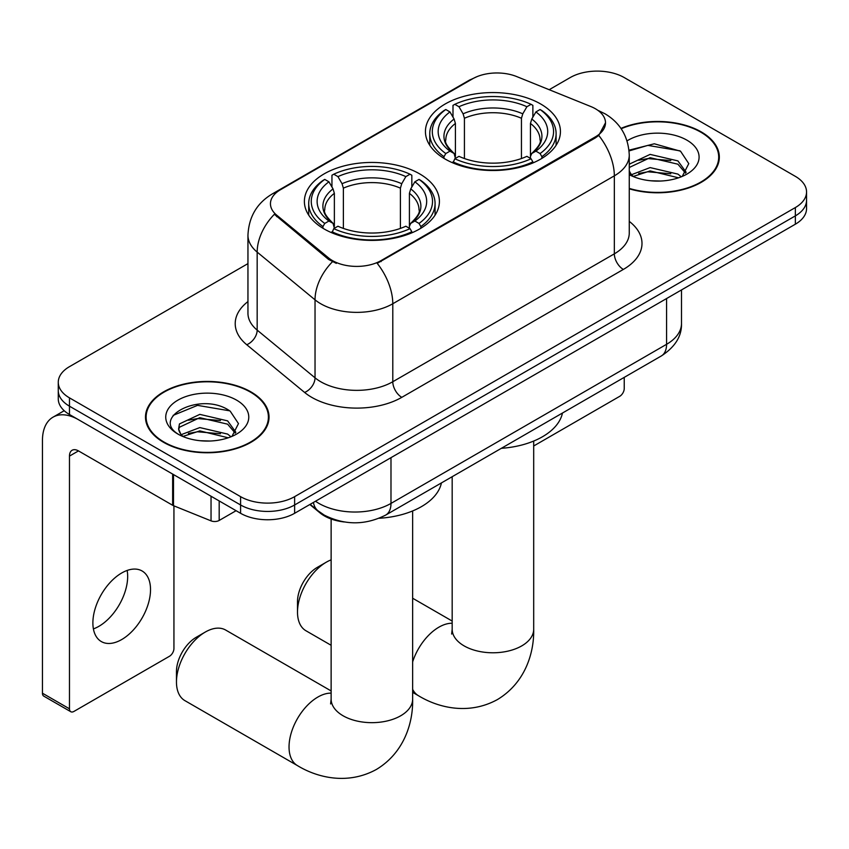 <?xml version="1.0" encoding="UTF-8"?>
<svg xmlns="http://www.w3.org/2000/svg" width="849" height="849" viewBox="0 0 849 849"><rect width="100%" height="100%" fill="white"/><g stroke="black" fill="none" stroke-linecap="round" stroke-linejoin="round"><path stroke-width="1.27" d="M419.629 173.865A67.506 38.969 0 0 0 346.063 165.417A67.506 38.969 0 0 0 304.388 201.425A67.506 38.969 0 0 0 324.159 228.975A67.506 38.969 0 0 0 397.725 237.423A67.506 38.969 0 0 0 439.4 201.425A67.506 38.969 0 0 0 419.629 173.865M540.664 103.981A67.506 38.969 0 0 0 467.099 95.534A67.506 38.969 0 0 0 425.434 131.542A67.506 38.969 0 0 0 445.205 159.092A67.506 38.969 0 0 0 518.771 167.55A67.506 38.969 0 0 0 560.436 131.542A67.506 38.969 0 0 0 540.664 103.981M595.425 108.768A34.385 19.856 0 0 0 590.83 106.539L516.67 76.559A34.385 19.856 0 0 0 472.628 78.787L280.52 189.698A34.385 19.856 0 0 0 270.449 203.739A34.385 19.856 0 0 0 276.668 215.126L328.595 257.937A34.385 19.856 0 0 0 381.074 260.59L595.425 136.838A34.385 19.856 0 0 0 605.496 122.808A34.385 19.856 0 0 0 595.425 108.768M344.248 521.965A38.205 22.063 180 0 1 320.073 512.945L309.843 504.508M629.258 188.818A61.775 35.669 0 0 0 719.336 157.118A61.775 35.669 0 0 0 701.242 131.903A61.775 35.669 0 0 0 620.948 128.401M250.943 391.888A61.775 35.669 0 0 0 183.617 384.151A61.775 35.669 0 0 0 145.487 417.103A61.775 35.669 0 0 0 163.581 442.318A61.775 35.669 0 0 0 230.896 450.055A61.775 35.669 0 0 0 269.037 417.103A61.775 35.669 0 0 0 250.943 391.888M146.124 420.319A61.775 35.669 0 0 0 145.911 421.263M605.496 122.808L598.757 135.447L595.425 137.867L377.211 263.36A44.583 25.735 60 0 1 392.79 303.751A50.951 29.418 180 0 1 320.742 303.751A50.951 29.418 180 0 1 315.032 299.824L257.173 252.111A50.951 29.418 180 0 1 247.95 235.247L247.95 313.239A50.951 29.418 0 0 0 257.173 330.112L315.032 377.816A50.951 29.418 0 0 0 320.742 381.742A50.951 29.418 0 0 0 392.79 381.742L614.336 253.84A50.951 29.418 0 0 0 629.258 233.04L629.258 155.038A50.951 29.418 180 0 1 614.336 175.839A44.583 25.735 -120 0 0 598.757 135.447M247.95 263.615L69.469 366.662A38.205 22.063 0 0 0 58.273 382.262L58.273 398.903A38.205 22.063 0 0 0 69.469 414.503L240.585 513.295L240.585 504.975A38.205 22.063 0 0 0 294.624 504.975L795.354 215.879A38.205 22.063 0 0 0 806.55 200.279A38.205 22.063 0 0 1 795.354 215.879L294.624 504.975A38.205 22.063 0 0 1 240.585 504.975L69.469 406.183L240.585 504.975L240.585 496.654A38.205 22.063 0 0 0 294.624 496.654L795.354 207.559A38.205 22.063 0 0 0 806.55 191.959A38.205 22.063 0 0 0 795.354 176.359L624.238 77.567A38.205 22.063 0 0 0 570.21 77.567L549.186 89.707M58.273 390.582A38.205 22.063 0 0 0 69.469 406.183A38.205 22.063 0 0 1 58.273 390.582M336.321 263.36L328.595 259.454L274.354 214.288A44.583 29.811 129.5 0 0 257.173 252.111L257.173 330.112A12.735 8.522 -50.5 0 1 246.741 344.726A63.686 36.762 180 0 1 247.95 301.575M58.273 382.262A38.205 22.063 0 0 0 69.469 397.863L240.585 496.654M268.613 421.263A61.775 35.669 0 0 0 268.401 420.319M718.912 161.278A61.775 35.669 0 0 0 718.7 160.334M240.585 513.295A38.205 22.063 0 0 0 294.624 513.295L795.354 224.2A38.205 22.063 0 0 0 806.55 208.599L806.55 191.959M629.258 188.404A61.139 35.297 0 0 0 718.7 157.118A61.139 35.297 0 0 0 700.796 132.168A61.139 35.297 0 0 0 621.192 128.751M650.663 180.763L660.267 181.039M631.582 174.671L650.111 167.593L677.916 174.098L681.28 176.794M633.29 176.443L650.111 170.904L678.521 177.812M629.258 170.532A28.781 16.619 0 0 0 633.534 176.677M629.258 165.077L629.767 163.942L650.111 154.391L677.916 160.896L686.183 172.315M629.258 168.378L629.767 167.242L650.111 157.691L677.916 164.197L685.536 173.175M629.258 174.661A41.516 23.974 0 0 0 686.926 174.077A41.516 23.974 0 0 0 686.926 140.17A41.516 23.974 0 0 0 627.061 140.86M682.267 176.39L688.772 163.624L680.548 151.218L654.314 143.789L629.003 150.177M631.868 175.955L629.258 172.888M629.077 150.931L647.851 145.381L679.985 150.846M638.703 160.249L647.851 158.583L670.795 160.557M638.703 173.451L647.851 171.795L670.795 173.758M533.692 445.99L619.738 396.313A6.367 3.672 120 0 0 624.238 388.513L624.238 377.359M164.037 442.064A61.139 35.297 0 0 0 230.652 449.715A61.139 35.297 0 0 0 268.401 417.103A61.139 35.297 0 0 0 250.487 392.142A61.139 35.297 0 0 0 183.862 384.491A61.139 35.297 0 0 0 146.124 417.103A61.139 35.297 0 0 0 164.037 442.064M200.353 440.737L209.958 441.024M181.272 434.646L199.812 427.578L227.617 434.083L230.981 436.779M182.981 436.428L199.812 430.878L228.222 437.797M181.559 435.93L178.587 428.957A28.781 16.619 0 0 0 183.235 436.651M178.587 428.957L179.457 423.916L199.812 414.376L227.617 420.871L235.884 432.3M178.661 429.361L179.457 427.227L199.812 417.676L227.617 424.171L235.237 433.149M231.968 436.375L238.473 423.598L230.238 411.203C201.107 390.264 149.339 417.857 179.235 434.773L179.383 434.868M236.616 400.155A41.516 23.974 0 0 0 177.897 400.155A41.516 23.974 0 0 0 177.897 434.051A41.516 23.974 0 0 0 236.627 434.051A41.516 23.974 0 0 0 236.616 400.155M173.164 415.363L197.541 405.366L229.676 410.82M188.393 420.234L197.541 418.568L220.485 420.531M188.393 433.436L197.541 431.78L220.485 433.743M297.5 612.097L297.5 601.697A28.017 16.173 -60 0 1 317.314 567.376L326.324 562.176A40.752 23.528 120 0 0 297.5 612.097A40.752 23.528 120 0 0 305.948 630.754L331.131 645.293M443.985 158.381L443.985 156.672L445.799 153.552A60.629 35 0 0 1 445.799 109.521L449.97 111.93A54.771 31.615 0 0 0 449.97 151.143L454.088 153.489L455.414 158.402M455.414 156.396L455.414 123.466L454.088 119.03L449.97 111.93M452.995 117.151L452.995 105.361L454.809 104.321A60.629 35 0 0 1 531.06 104.321L526.9 106.73A54.771 31.615 0 0 0 458.969 106.73L463.087 113.83L464.424 118.266L464.424 158.53M521.445 158.53L521.445 118.266L522.782 113.83L526.9 106.73M501.356 448.314A70.053 40.444 0 0 0 562.473 413.028M452.995 161.872A63.176 36.475 0 0 0 532.875 161.872L531.06 158.752A60.629 35 0 0 1 454.809 158.752L452.995 162.955M532.875 162.955L532.875 161.872M445.799 109.521L443.985 110.561A63.176 36.475 0 0 0 429.764 133.622A63.176 36.475 0 0 0 443.985 156.672M531.06 104.321L532.875 105.361L532.875 117.151M454.809 158.752L458.969 156.343A54.771 31.615 0 0 0 526.9 156.343L531.06 158.752M449.97 151.143L445.799 153.552M458.969 106.73L454.809 104.321M454.088 119.03A48.987 28.282 0 0 0 454.088 153.489L454.311 153.637C447.359 146.909 444.515 142.335 445.81 139.936A47.13 27.21 0 0 1 455.414 123.466M541.885 156.672A63.176 36.475 0 0 0 556.106 133.622A63.176 36.475 0 0 0 541.885 110.561L540.07 109.521A60.629 35 0 0 1 540.07 153.552L541.885 156.672L541.885 158.381M540.07 153.552L535.899 151.143A54.771 31.615 0 0 0 535.899 111.93L540.07 109.521M535.899 111.93L531.782 119.03L530.455 123.466L530.455 156.396L531.782 153.489L535.899 151.143M530.455 123.466A47.13 27.21 0 0 1 540.06 139.936C541.344 142.356 538.51 146.919 531.559 153.637L531.782 153.489A48.987 28.282 0 0 0 531.782 119.03M530.455 158.402L530.455 156.396M331.131 559.862A40.752 23.528 120 0 0 326.324 562.176L317.314 567.376M176.465 681.98L176.465 671.58A28.017 16.173 -60 0 1 196.278 637.259L205.278 632.059A40.752 23.528 120 0 0 176.465 681.98A40.752 23.528 120 0 0 184.902 700.637L297.479 765.628A40.752 23.528 -60 0 1 291.228 732.974A40.752 23.528 -60 0 1 317.855 697.061A40.752 23.528 -60 0 1 331.131 693.134M322.949 228.264L322.949 226.556L324.753 223.436A60.629 35 0 0 1 324.753 179.404L328.924 181.813A54.771 31.615 0 0 0 328.924 221.027L333.041 223.372L334.368 228.285M334.368 226.28L334.368 193.349L333.041 188.903L328.924 181.813M331.948 187.035L331.948 175.244L333.763 174.204A60.629 35 0 0 1 410.025 174.204L405.854 176.613A54.771 31.615 0 0 0 337.934 176.613L342.051 183.713L343.378 188.149L343.378 228.413M400.41 228.413L400.41 188.149L401.736 183.713L405.854 176.613M379.153 518.272A70.053 40.444 0 0 0 441.438 482.911M331.948 231.756A63.176 36.475 0 0 0 411.829 231.756L410.025 228.636A60.629 35 0 0 1 333.763 228.636L331.948 232.838M411.829 232.838L411.829 231.756M324.753 179.404L322.949 180.444A63.176 36.475 0 0 0 308.718 203.505A63.176 36.475 0 0 0 322.949 226.556M410.025 174.204L411.829 175.244L411.829 187.035M333.763 228.636L337.934 226.227A54.771 31.615 0 0 0 405.854 226.227L410.025 228.636M328.924 221.027L324.753 223.436M337.934 176.613L333.763 174.204M333.041 188.903A48.987 28.282 0 0 0 333.041 223.372L333.275 223.52C326.313 216.792 323.48 212.218 324.764 209.82A47.13 27.21 0 0 1 334.368 193.349M420.839 226.556A63.176 36.475 0 0 0 435.07 203.505A63.176 36.475 0 0 0 420.839 180.444L419.024 179.404A60.629 35 0 0 1 419.024 223.436L420.839 226.556L420.839 228.264M419.024 223.436L414.864 221.027A54.771 31.615 0 0 0 414.864 181.813L419.024 179.404M414.864 181.813L410.746 188.903L409.409 193.349L409.409 226.28L410.746 223.372L414.864 221.027M409.409 193.349A47.13 27.21 0 0 1 419.013 209.82C420.297 212.239 417.464 216.803 410.513 223.52L410.746 223.372A48.987 28.282 0 0 0 410.746 188.903M409.409 228.285L409.409 226.28M331.131 690.937L225.654 630.043A40.752 23.528 120 0 0 205.278 632.059L196.278 637.259M127.148 570.443A40.752 23.528 -60 0 1 98.845 626.35A40.752 23.528 -60 0 1 93.401 628.897M121.704 639.552A40.752 23.528 120 0 0 148.331 603.628A40.752 23.528 120 0 0 142.08 570.974A40.752 23.528 120 0 0 121.704 572.99A40.752 23.528 120 0 0 95.077 608.903A40.752 23.528 120 0 0 101.328 641.568A40.752 23.528 120 0 0 121.704 639.552M219.191 500.942L219.191 520.448L236.086 510.695M172.644 474.071L78.479 419.703A50.951 29.418 -120 0 0 52.999 417.177A50.951 29.418 -120 0 0 42.45 440.504L42.45 693.209L69.469 708.809L69.469 456.104A12.735 7.354 60 0 1 72.101 450.267A12.735 7.354 60 0 1 78.479 450.904L172.644 505.272L172.644 474.071A6.367 3.672 0 0 0 173.493 474.485M69.469 708.809A6.367 3.672 120 0 0 70.785 711.717L43.766 696.127A6.367 3.672 -60 0 1 42.45 693.209M70.785 711.717A6.367 3.672 120 0 0 73.969 711.409L169.439 656.288A6.367 3.672 120 0 0 173.939 648.487L173.939 505.866M219.191 520.448A6.367 3.672 180 0 1 211.04 520.861L173.493 505.686A6.367 3.672 180 0 1 172.644 505.272M276.668 215.126L276.668 216.633M328.595 257.937L328.595 259.454M381.074 260.59L381.074 261.619M595.425 136.838L595.425 137.867M320.073 512.403L320.073 512.945M401.789 397.343A12.735 7.354 60 0 1 392.79 381.742L392.79 303.751L614.336 175.839L614.336 253.84A12.735 7.354 60 0 0 623.346 269.43L401.789 397.343A63.686 36.762 180 0 1 311.732 397.343A63.686 36.762 180 0 1 304.6 392.44L246.741 344.726M629.258 155.038C628.398 136.721 620.343 122.988 605.104 113.84L598.672 110.699A44.583 20.875 112 0 0 598.067 110.476M276.732 192.298A44.583 25.735 -120 0 0 272.104 194.039C256.865 203.187 248.821 216.919 247.95 235.247M272.104 194.039L468.881 80.432A44.583 25.735 60 0 1 472.267 78.999M332.394 261.81A44.583 29.811 129.5 0 0 315.032 299.824L315.032 377.816A12.735 8.522 -50.5 0 1 304.6 392.44M629.258 221.377A63.686 36.762 180 0 1 623.346 269.43M294.624 496.654L294.624 513.295M795.354 207.559L795.354 224.2M69.469 397.863L69.469 414.503M315.51 501.228A50.951 29.418 0 0 0 318.937 503.415A50.951 29.418 0 0 0 390.986 503.415L666.571 344.312A50.951 29.418 0 0 0 681.492 323.511C681.864 336.151 675.135 346.976 661.297 355.975L385.711 515.078A25.47 14.709 60 0 0 390.986 503.415L390.986 457.664M666.571 298.551L666.571 344.312A25.47 14.709 60 0 1 661.297 355.975M313.451 502.428A25.47 17.033 129.5 0 0 317.887 510.705L310.15 504.327M533.692 441.056L533.692 629.258A40.752 23.528 180 0 1 521.753 645.887A40.752 23.528 180 0 1 464.116 645.887A40.752 23.528 180 0 1 452.177 629.258L451.647 634.065M412.646 661.87A40.752 23.528 -60 0 1 438.901 627.178A40.752 23.528 -60 0 1 452.177 623.251M533.692 629.258C534.233 652.817 525.287 682.734 497.482 699.534C469.041 715.208 438.657 708.002 418.515 695.745A40.752 23.528 -60 0 1 412.646 689.346M521.445 118.266A47.13 27.21 0 0 0 464.424 118.266M522.782 113.83A48.987 28.282 0 0 0 463.087 113.83M412.646 510.939L412.646 699.141A40.752 23.528 180 0 1 400.707 715.771A40.752 23.528 180 0 1 343.07 715.771A40.752 23.528 180 0 1 331.131 699.141L330.601 703.938M400.41 188.149A47.13 27.21 0 0 0 343.378 188.149M401.736 183.713A48.987 28.282 0 0 0 342.051 183.713M69.469 456.104L78.479 450.904M173.493 474.559L173.493 505.686M211.04 520.861L211.04 496.241M468.881 80.432L477.064 76.622M598.672 110.699L598.004 110.434M385.711 515.078C365.208 525.382 344.715 525.382 324.212 515.078L317.887 510.705M681.492 323.511L681.492 289.933M718.7 162.233L718.7 157.118M268.401 422.208L268.401 417.103M146.124 422.208L146.124 417.103M418.515 695.745L412.646 692.36M429.764 145.275L429.764 133.622M556.106 145.275L556.106 133.622M452.177 621.054L412.646 598.237M452.177 476.703L452.177 629.258M412.646 699.141C413.198 722.69 404.241 752.617 376.447 769.417C348.005 785.092 317.611 777.886 297.479 765.628M308.718 215.158L308.718 203.505M435.07 215.158L435.07 203.505M331.131 519.004L331.131 699.141M52.999 417.177L64.206 410.714"/></g></svg>
